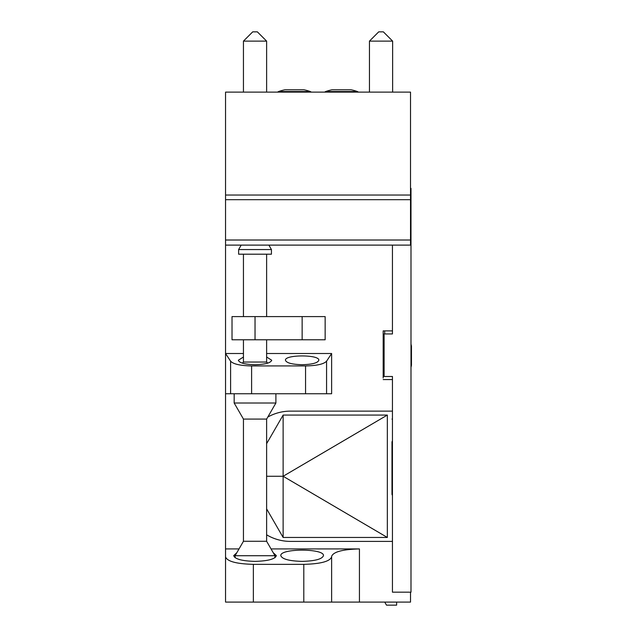 <?xml version="1.0" encoding="UTF-8"?>
<svg xmlns="http://www.w3.org/2000/svg" width="637" height="637" viewBox="0 0 637 637"><rect width="100%" height="100%" fill="white"/><g stroke="black" fill="none" stroke-linecap="round" stroke-linejoin="round"><path stroke-width="0.96" d="M303.156 91.545L310.346 91.545A48.213 48.213 0 0 0 303.992 89.801L284.89 89.801A48.213 48.213 0 0 0 278.536 91.545L277.525 92.118L278.536 91.545L285.726 91.545M311.358 92.118L310.346 91.545L311.358 92.118L310.346 91.545L278.536 91.545L310.346 91.545A48.213 48.213 0 0 0 303.992 89.801L284.89 89.801A48.213 48.213 0 0 0 278.536 91.545M350.254 91.545L357.445 91.545A48.213 48.213 0 0 0 351.091 89.801L331.988 89.801A48.213 48.213 0 0 0 325.634 91.545L324.623 92.118L325.634 91.545L332.825 91.545M358.456 92.118L357.445 91.545L358.456 92.118L357.445 91.545L325.634 91.545L357.445 91.545A48.213 48.213 0 0 0 351.091 89.801L331.988 89.801A48.213 48.213 0 0 0 325.634 91.545M411.454 365.28L411.454 346.178A48.213 48.213 0 0 0 410.992 344.115A48.213 48.213 0 0 1 411.454 346.178L411.454 365.28A48.213 48.213 0 0 1 410.992 367.342A48.213 48.213 0 0 0 411.454 365.28M384.103 364.221L383.171 364.428L384.103 364.221M410.523 195.041L410.523 92.118L225.546 92.118L225.546 240.014L410.523 240.014L410.523 195.041L225.546 195.041M410.523 240.014L410.523 245.11L225.546 245.11L225.546 556.897C227.226 561.42 236.502 563.904 253.367 564.35L303.801 564.35C320.666 563.904 329.942 561.42 331.622 556.897L331.622 602.092L410.523 602.092L410.523 592.171L392.448 592.171L392.448 541.402L290.448 541.402A46.358 46.358 0 0 1 266.624 534.809M384.103 339.776L383.171 339.776M253.367 564.35L253.367 602.092L225.546 602.092L225.546 556.897M225.546 245.11L225.546 240.014M225.546 556.985L225.546 553.856M383.171 377.98L383.171 330.882L392.448 330.882L392.448 245.11M225.546 199.676L410.523 199.676M267.795 417.044A46.358 46.358 0 0 1 290.448 411.128L392.448 411.128L392.448 379.556L383.171 379.556M253.367 602.092L331.622 602.092M225.546 393.746L230.602 393.746L230.602 361.203L225.546 353.503L243.445 353.503M266.624 353.503L331.622 353.503L331.622 393.746L305.561 393.746L305.561 365.925C316.796 365.702 323.795 364.133 326.566 361.203L326.566 393.746M331.622 556.897L331.622 556.38C333.302 551.857 342.571 549.373 359.435 548.927L271.036 548.927M239.026 548.927L225.546 548.927M383.171 330.882L383.171 346.456M302.137 339.776L232.019 339.776L232.019 316.597L325.149 316.597L325.149 339.776L302.137 339.776L302.137 316.597M331.622 353.503L326.566 361.203M230.602 361.203C233.373 364.133 240.372 365.702 251.607 365.925L305.561 365.925M230.602 393.746L305.561 393.746M266.624 357.023L271.72 360.239C270.709 362.947 265.151 364.436 255.031 364.706C244.911 364.436 239.353 362.947 238.342 360.239L243.445 357.023M302.137 364.706C292.017 364.436 286.451 362.947 285.448 360.239C284.635 354.49 319.631 354.49 318.826 360.239C317.815 362.947 312.249 364.436 302.137 364.706M236.868 552.661L233.707 555.655C234.997 559.119 242.108 561.022 255.031 561.372C267.962 561.022 275.065 559.119 276.354 555.655L273.193 552.661M302.137 561.372C315.06 561.022 322.171 559.119 323.461 555.655C324.488 548.314 279.778 548.314 280.806 555.655C282.095 559.119 289.206 561.022 302.137 561.372M392.448 481.365L391.986 481.938M391.986 469.668L392.448 470.241M392.448 330.882L392.448 333.939L384.103 333.939L384.103 376.499L392.448 376.499L392.448 379.556M396.62 602.092L396.62 605.15L386.492 605.15L384.732 602.092M410.523 188.361L410.992 188.361L410.992 592.171L410.523 592.171M392.448 411.128L392.448 541.402M392.448 440.836A64.902 64.902 0 0 0 391.986 441.863L391.986 494.447A64.902 64.902 0 0 0 392.448 495.467M387.344 537.461L283.131 476.269L387.344 415.069L387.344 537.461L283.131 537.461L283.131 476.269L266.624 476.269M283.131 537.461L266.624 508.867M283.131 476.269L283.131 415.069L387.344 415.069M266.624 443.663L283.131 415.069M378.72 31.85L383.363 31.85L392.631 41.118L369.452 41.118L378.72 31.85M369.452 92.118L369.452 41.118M391.986 541.275L392.448 541.275M391.986 419.074L392.448 419.074M252.714 31.85L257.348 31.85L266.624 41.118L243.445 41.118L252.714 31.85M243.445 92.118L243.445 41.118M241.192 245.11L238.62 249.561L271.442 249.561L268.878 245.11M235.093 557.686L235.093 555.727L274.969 555.727L274.969 557.686M235.093 555.727L243.445 541.275L266.624 541.275L274.969 555.727M243.445 541.275L243.445 419.074L266.624 419.074L275.893 403.014L275.893 393.746M243.445 419.074L234.169 403.014L275.893 403.014M234.169 403.014L234.169 393.746M242.331 363.138L243.445 362.031L266.624 362.031L267.731 363.138M243.445 362.031L243.445 339.776M243.445 316.597L243.445 254.195M238.62 249.561L238.62 254.195L271.442 254.195L271.442 249.561M384.676 330.882L384.676 333.939M359.435 548.927L359.435 602.092M255.031 339.776L255.031 316.597M251.607 365.925L251.607 393.746M303.801 602.092L303.801 564.35M384.103 347.237L383.171 347.03L384.103 347.237M391.986 485.076L392.448 485.076M391.986 466.531L392.448 466.531M392.631 92.118L392.631 41.118M266.624 92.118L266.624 41.118M266.624 541.275L266.624 419.074M266.624 362.031L266.624 339.776M266.624 316.597L266.624 254.195"/></g></svg>
